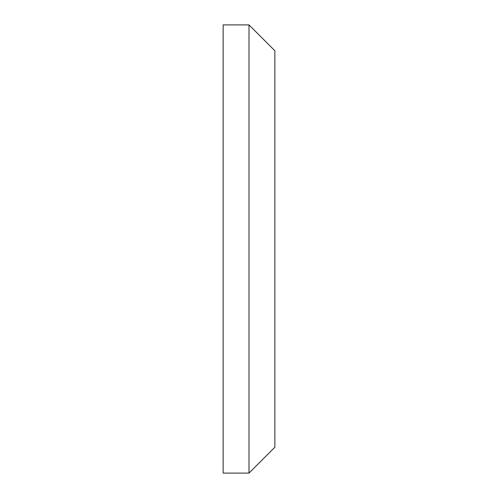 <?xml version="1.0" encoding="UTF-8"?>
<svg xmlns="http://www.w3.org/2000/svg" width="498" height="498" viewBox="0 0 498 498"><rect width="100%" height="100%" fill="white"/><g stroke="black" fill="none" stroke-linecap="round" stroke-linejoin="round"><path stroke-width="0.75" d="M249 24.9L249 473.1L223.141 473.1L223.141 24.9L249 24.9L274.859 50.759L274.859 447.241L249 473.1"/></g></svg>

